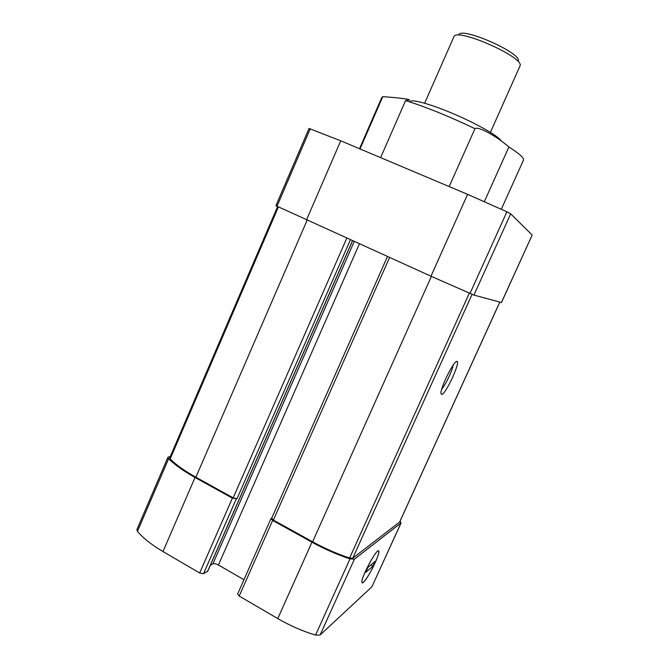 <?xml version="1.0" encoding="UTF-8"?>
<svg xmlns="http://www.w3.org/2000/svg" width="669" height="669" viewBox="0 0 669 669"><rect width="100%" height="100%" fill="white"/><g stroke="black" fill="none" stroke-linecap="round" stroke-linejoin="round"><path stroke-width="1" d="M359.512 148.727L381.798 97.482L382.777 96.654L360.031 148.944M449.175 186.576L474.957 128.682C449.083 116.322 425.952 106.956 405.573 100.584L380.619 157.633M473.928 295.088L430.97 276.213L275.896 205.718L309.045 128.465L340.73 140.799L467.598 194.345L506.901 211.797L510.698 213.837L532.164 235.045L501.482 302.53L473.928 295.088L510.698 213.837M382.777 96.654L387.435 96.988C401.408 98.142 408.776 99.146 409.545 100.016L405.573 100.584M501.324 209.213L523.426 160.242C524.304 158.127 519.462 153.711 508.9 146.996C496.155 135.891 478.051 125.998 474.957 128.682M501.081 140.816C498.823 136.284 477.122 123.849 453.231 113.705C429.339 103.519 410.064 98.485 410.013 101.981M484.364 201.578L508.9 146.996M170.378 456.317L167.944 457.253L136.877 529.656L137.429 531.403C143.266 538.227 151.779 544.942 162.977 551.549L199.663 572.973L203.527 573.718L207.658 571.226M199.663 572.973L232.386 498.154L195.03 477.482C183.624 471.118 174.818 464.871 168.621 458.742L167.944 457.253M271.739 518.141L270.962 518.617L237.62 594.022L239.184 596.054L277.769 618.591C289.978 625.666 302.564 631.176 315.542 635.107L320.108 634.998L371.914 586.788L401.091 522.89L400.054 521.193M210.375 565.213L212.884 563.892C214.256 563.407 216.104 563.775 218.429 564.996L243.934 579.739M270.962 518.617L272.651 520.432L311.955 542.191C324.39 549.023 337.067 554.593 350.004 558.874L354.436 559.142L401.091 522.89M387.443 256.545L271.681 518.266L273.37 520.081L312.607 541.781C324.699 548.429 337.034 553.84 349.611 558.013L352.739 558.205L399.636 522.021M232.386 498.154L236.985 498.765L350.397 239.803M277.593 206.596L169.683 457.931L170.16 458.984C176.206 464.955 184.786 471.026 195.883 477.214L233.18 497.845L236.985 498.765M363.418 582.273C362.406 583.151 361.896 583.042 361.887 581.946C361.444 576.762 376.488 548.797 378.52 550.913C381.397 551.273 368.402 578.275 363.418 582.273M441.757 394.543L440.913 393.414C440.294 387.577 454.611 359.286 457.044 361.469C460.615 362.063 445.822 394.041 441.757 394.543M453.147 365.132C452.445 370.467 445.403 385.252 441.699 389.157M518.308 60.871C521.285 52.951 462.722 27.003 458.85 34.529M490.419 132.345L520.139 65.662C523.584 57.066 458.131 28.065 454.075 36.385L424.639 103.193M375.092 562.863C377.86 556.667 379.089 552.778 378.763 551.206C377.801 546.188 360.056 579.187 361.962 582.54C362.615 585.191 370.292 573.601 375.092 562.863M372.876 566.25L375.1 561.358L367.925 567.421L365.65 572.438L372.876 566.25L370.718 565.062M162.977 551.549L195.03 477.482M233.18 497.845L346.785 238.172M195.883 477.214L307.113 220.243M137.429 531.403L168.621 458.742M239.184 596.054L272.651 520.432M277.769 618.591L311.955 542.191M315.542 635.107L350.004 558.874M320.108 634.998L354.436 559.142M371.914 586.788L400.948 523.066M399.51 522.297L499.793 302.079M352.739 558.205L472.071 294.377M349.611 558.013L469.304 293.189M312.607 541.781L431.371 276.389M273.37 520.081L389.567 257.506M170.16 458.984L278.388 206.972M501.424 302.522L532.164 235.045M469.981 293.482L506.901 211.797M430.97 276.213L467.598 194.345M306.477 219.959L340.73 140.799M276.991 206.303L310.274 128.757M218.429 564.996L359.395 243.867M212.884 563.892L354.202 241.526M207.507 571.569L352.471 240.74M203.527 573.718L236.207 499.074M399.61 522.18L499.835 302.095M207.649 571.426L352.538 240.773M455.924 361.879L457.044 361.469"/></g></svg>
